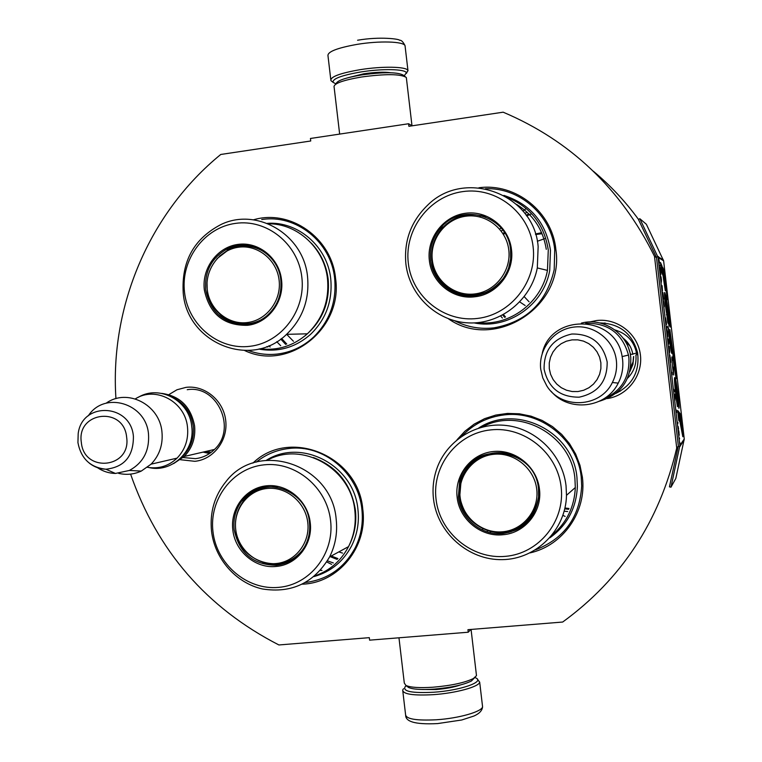 <?xml version="1.0" encoding="UTF-8"?>
<svg xmlns="http://www.w3.org/2000/svg" width="762" height="762" viewBox="0 0 762 762"><rect width="100%" height="100%" fill="white"/><g stroke="black" fill="none" stroke-linecap="round" stroke-linejoin="round"><path stroke-width="1.14" d="M130.588 474.107C157.277 550.897 206.712 607.847 278.892 644.957L369.313 637.661L369.608 640.156L468.239 632.222L467.944 629.688L562.67 622.04C621.478 579.263 659.492 521.265 676.723 448.066L654.501 256.337C620.935 188.766 570.49 140.713 503.158 112.185L408.889 126.301L408.584 123.749L310.439 138.474L310.734 140.989L220.761 154.467C149.114 212.874 109.785 306.648 115.938 398.659M589.617 321.993L596.465 320.545C617.096 317.897 637.584 333.556 640.318 354.263C643.347 374.923 627.917 395.535 607.343 398.574M168.869 394.611L176.984 389.763L186.071 387.353C204.807 384.981 223.485 400.46 225.704 420.376C228.2 440.265 213.655 459.467 194.872 461.315L180.451 459.724M244.688 350.558C288.417 371.637 343.319 328.736 335.537 278.159C331.775 237.906 290.208 208.759 253.432 219.827M302.381 584.168C338.49 583.054 368.027 546.849 362.769 509.187C358.511 455.609 289.331 427.396 252.908 463.115M530.152 552.869C563.147 545.554 586.94 511.407 582.378 477.126L579.977 465.306L575.643 454.028L569.481 443.627L561.689 434.388L552.488 426.596L542.153 420.453L530.99 416.147L519.313 413.785L507.473 413.423L495.786 415.071L484.594 418.671L474.212 424.101L464.925 431.216L456.99 439.807M448.513 318.84C494.395 351.358 564.899 306.857 555.85 249.422C552.231 211.76 515.531 182.661 478.907 187.766M468.239 632.222L470.868 629.45M676.723 448.066L678.294 446.208L669.436 486.851L670.97 487.194L675.818 478.431L684.257 438.988L663.626 260.842L646.357 224.257L639.842 218.732L658.082 257.375L679.885 445.551L670.97 487.194M684.057 437.255L663.759 262.023M654.501 256.337L656.52 257.575L678.323 445.713M593.303 171.193C610.276 185.318 625.326 201.387 638.48 219.399M662.616 259.451L663.14 260.547M408.584 123.749L412.232 125.797M599.618 322.926C619.639 323.507 632.298 333.461 637.603 352.796C639.804 371.446 632.536 384.991 615.791 393.43M187.223 389.715C217.256 384.572 237.373 428.939 214.274 449.628C208.94 454.8 202.654 457.81 195.424 458.657L183.128 457.543M601.656 323.431L604.628 323.021M620.506 391.03L617.468 392.02M209.893 453.257L204.102 451.866M629.841 371.599L632.955 364.369L633.698 356.521M627.583 378.19C633.946 371.704 636.718 363.931 635.899 354.882M487.737 530.857L487.032 530.352M459.696 488.032L459.524 487.137M256.28 462.096C265.805 454.438 276.654 449.904 288.817 448.504C323.174 443.979 358.321 472.869 361.864 509.159C363.35 522.722 361.188 535.505 355.359 547.507C344.472 567.9 327.851 579.558 305.486 582.501M261.728 219.561C296.008 213.941 331.099 241.925 334.651 278.349C336.737 301.523 329.708 321.107 313.582 337.08C303.238 346.615 291.255 352.254 277.635 354.016C267.567 355.187 257.785 354.006 248.279 350.491M485.442 188.728C519.427 187.242 551.297 215.017 554.726 249.65L554.203 269.672C546.535 302.562 526.437 321.964 493.9 327.86C480.108 329.413 467.058 327.06 454.771 320.821M461.972 436.093C473.402 424.034 487.442 416.985 504.082 414.938C540.525 410.118 577.663 439.731 581.225 477.136L581.692 485.994C579.672 517.274 564.318 538.543 535.629 549.821M474.945 677.532L475.964 677.99C484.87 681.952 460.058 690.524 433.626 692.239C411.899 693.306 402.422 691.439 405.193 686.629L406.279 685.733M477.222 678.971L479.689 682.181C479.069 686.781 455.79 693.163 433.464 694.658C413.233 695.744 402.965 694.211 402.679 690.039L403.546 688.686M405.26 76.648L403.527 75.305C398.107 72.019 384.172 71.895 361.712 74.914C345.062 77.781 336.518 80.791 336.09 83.944L333.185 82.429C332.042 78.896 341.214 75.409 360.693 71.99C382.153 68.485 405.451 68.999 406.346 72.819L404.212 75.829M332.08 81.563L330.898 80.543C330.26 76.829 339.947 73.209 359.978 69.704C382.143 66.075 406.327 66.532 407.946 70.418L406.441 73.39M407.27 686.495L408.47 687.419C412.747 689.372 421.234 689.943 433.93 689.124C450.971 687.629 463.487 684.914 471.459 680.99L474.421 677.894M398.964 637.794L404.298 683.047L405.87 685.419C410.432 687.495 419.529 688.096 433.149 687.21C451.437 685.6 464.858 682.704 473.402 678.523L476.488 675.656L476.355 674.494M334.023 86.868C333.899 83.477 343.024 80.201 361.398 77.019C385.505 73.781 400.441 73.904 406.222 77.4L406.46 78.6M211.265 452.266L206.311 451.352M209.502 453.533L203.083 452.104M161.649 393.373C179.908 395.897 190.891 406.727 194.586 425.882C195.71 437.893 192.272 448.094 184.252 456.467L173.631 463.591M172.041 397.012C184.042 402.698 191.11 412.375 193.234 426.053C194.358 438.521 190.557 448.856 181.832 457.076M135.312 398.888C155.505 385.715 185.309 401.688 187.5 427.168C188.643 439.341 185.156 449.666 177.051 458.143C168.612 466.096 158.753 469.154 147.476 467.316M106.175 403.193C127.054 387.944 159.62 404.46 161.944 431.835C163.135 444.541 159.525 455.314 151.095 464.163L141.275 471.078C133.998 474.412 126.454 475.164 118.643 473.354M88.325 415.766C104.461 390.735 146.114 403.117 148.504 434.054C149.581 450.761 143.208 462.896 129.378 470.449L115.424 473.459C108.947 473.307 102.956 471.373 97.45 467.649M633.536 356.568L632.86 363.788L630.098 370.494M605.314 323.088L601.847 323.488M585.711 323.307C608.105 322.85 622.354 333.423 628.469 355.044L628.888 357.807C629.841 377.447 621.344 391.211 603.39 399.098M628.469 355.044L622.135 356.587L622.583 359.483C623.478 367.798 622.03 375.676 618.239 383.105C606.209 408.261 568.585 412.585 551.078 391.239M622.135 356.587C616.191 314.782 551.04 312.63 542.258 353.33M616.372 360.578C617.21 368.294 615.867 375.609 612.353 382.514C600.342 407.918 561.118 409.661 546.764 385.81L542.782 377.885L540.734 369.256C538.229 349.129 553.707 329.365 573.957 327.069C594.169 324.479 614.162 340.185 616.372 360.578M630.698 354.654L628.726 348.634M633.336 361.283L630.669 367.208M630.469 368.579L632.212 365.96M632.984 363.226L630.612 367.617M281.511 279.778C284.521 301.485 268.186 323.193 247.498 325.307C223.876 325.784 209.483 313.982 204.33 289.903C201.625 268.415 217.256 247.098 237.915 244.412C258.537 241.402 279.082 257.975 281.511 279.778M280.807 279.94C282.054 294.78 277.197 306.915 266.233 316.354C260.718 320.716 254.546 323.355 247.707 324.26C224.704 324.717 210.693 313.239 205.673 289.798C204.454 271.739 211.379 258.251 226.457 249.307C248.45 236.887 278.511 253.651 280.807 279.94M286.769 344.043L281.607 338.452M285.674 344.405L280.759 339.061M286.683 334.337L293.456 341.271M280.711 345.738L276.758 341.709M270.11 347.005L268.957 345.719M244.145 245.193L243.421 246.069M238.658 323.936L238.22 323.221M231.848 247.031L230.229 249.117M259.813 348.786C277.654 350.92 293.503 345.929 307.362 333.813C322.726 318.973 329.441 300.638 327.498 278.806C324.393 248.241 297.418 223.39 268.224 223.78M307.553 276.806C303.819 234.906 257.337 207.102 221.285 224.371C193.967 238.516 181.289 261.423 183.232 293.103C187.109 343.081 251.127 369.332 286.579 334.337C302.6 318.811 309.591 299.637 307.553 276.806M301.828 277.12C298.142 243.878 266.748 218.713 235.429 223.39C204.045 227.581 180.451 259.966 184.547 292.494C188.195 325.098 218.618 350.339 249.993 346.3C281.416 342.748 305.981 310.296 301.828 277.12M220.018 314.439C226.971 320.821 235.077 324.183 244.354 324.517M249.612 245.745C242.211 244.897 235.172 246.183 228.495 249.584L219.323 256.289M267.167 223.361C297.894 220.961 327.527 246.621 330.746 278.902C332.708 300.904 325.965 319.411 310.505 334.404C295.323 347.634 278.054 352.511 258.709 349.053M230.705 247.431L229.01 249.679M279.111 280.159C281.654 300.409 266.719 320.288 247.46 322.545C228.248 325.098 209.483 309.629 207.245 289.579C204.73 269.567 219.304 249.717 238.535 247.221C257.737 244.431 276.863 259.861 279.111 280.159M261.156 319.792C251.765 324.479 242.164 325.107 232.334 321.688M265.662 252.87C253.594 244.869 241.078 243.954 228.124 250.127L216.97 258.689M310.191 522.351C313.192 544.011 296.809 565.023 276.073 566.452C255.432 568.776 234.934 551.345 232.82 529.876C230.114 508.454 245.802 487.794 266.519 485.804C287.188 483.489 307.772 500.624 310.191 522.351M309.458 522.322C310.41 531.076 308.81 539.21 304.648 546.716C298.094 557.613 288.627 563.794 276.254 565.252C253.203 564.956 239.163 553.098 234.144 529.647C233.029 518.846 235.62 509.226 241.916 500.767C260.556 473.983 306.895 488.452 309.458 522.322M337.957 558.594L331.27 555.993M337.156 559.422L330.117 556.622M338.804 551.907L342.548 553.088M333.327 562.966L327.441 560.832M331.613 564.356L326.746 561.975M256.213 489.566L255.965 490.604M286.16 562.889L285.093 562.223M272.529 564.404L272.005 564.051M245.897 496.386L245.364 498.824M314.801 575.901C329.727 570.719 340.976 560.965 348.529 546.63C354.139 535.372 356.235 523.342 354.825 510.55C351.206 468.573 302.362 440.865 267.443 460.172M336.175 519.179C331.937 464.344 258.08 439.712 226.238 481.26C214.522 495.624 209.626 512.302 211.541 531.304C214.789 558.908 236.03 583.101 262.442 588.969C291.798 593.579 314.192 582.882 329.622 556.889C335.461 545.125 337.642 532.552 336.175 519.179M330.556 520.37C326.879 487.242 295.427 461.22 264.033 464.839C232.572 467.973 208.902 499.358 212.989 531.809C216.618 564.299 247.107 590.369 278.549 587.378C310.048 584.883 334.699 553.45 330.556 520.37M262.719 562.432C272.101 565.528 281.235 565.071 290.122 561.051M260.29 488.071C253.727 490.499 248.26 494.509 243.897 500.091L238.887 508.74M266.395 460.258C301.628 437.721 354.216 465.487 357.94 509.473C359.359 522.37 357.245 534.495 351.615 545.849C343.281 561.613 330.737 571.852 313.992 576.577M245.059 497.195L244.535 499.796M307.772 522.503C310.305 542.696 295.313 561.956 276.015 563.556C256.746 565.461 237.954 549.497 235.725 529.504C233.21 509.549 247.84 490.309 267.119 488.471C286.369 486.318 305.524 502.272 307.772 522.503M302.819 549.64C295.275 559.241 285.483 564.051 273.425 564.08M277.216 487.147C263.614 485.632 252.479 490.166 243.783 500.739C237.334 509.13 234.629 518.655 235.668 529.323M511.483 249.622C514.569 272.015 497.081 294.494 475.069 296.751C453.161 299.952 431.502 282.616 429.349 260.394C426.587 238.23 443.322 216.16 465.306 213.293C487.251 210.102 509.026 227.124 511.483 249.622M510.569 249.812L510.626 258.985L508.673 267.957C502.615 283.702 491.433 292.941 475.136 295.694C453.809 298.799 432.711 281.921 430.625 260.29C429.454 248.393 432.635 237.811 440.179 228.524C460.829 201.625 508.044 215.57 510.569 249.812M454.209 292.17L453.952 291.408M452.904 291.513L452.657 290.751M470.897 215.856L472.221 214.513M481.155 215.56L479.631 216.875M462.315 294.322L462.667 295.132M469.459 215.894L470.745 214.532M448.056 288.465L447.846 287.741M465.03 215.16L463.801 216.541M445.427 286.35L445.36 285.75M455.657 219.065L458.562 216.913M442.322 226.171L440.836 228.714M439.274 231.686L438.502 233.305M432.187 261.537L432.187 262.442M478.06 322.621C509.578 326.431 541.658 302.581 547.459 270.396L548.278 250.003C544.287 224.6 530.628 207.064 507.292 197.396M538.153 246.574C534.076 193.719 464.429 168.307 427.739 205.064C411.08 221.209 403.803 240.83 405.889 263.919C409.508 295.761 437.093 321.802 468.868 322.917C500.615 324.298 531.076 300.104 537.305 267.938L538.153 246.574M533.114 246.783C529.371 212.474 496.1 186.633 462.763 191.605C429.377 196.072 404.127 229.591 408.318 263.147C412.013 296.77 444.227 322.707 477.612 318.421C511.045 314.63 537.362 281.026 533.114 246.783M485.584 216.875C468.478 211.674 453.771 215.675 441.446 228.886C433.93 238.135 430.749 248.688 431.921 260.537C435.597 280.626 447.37 292.408 467.22 295.885M503.901 195.415C530.323 204.054 545.84 222.333 550.478 250.25L549.716 270.51C543.754 305.21 507.568 329.956 474.174 322.907M542.058 233.705L535.648 234.553M525.151 305.505L519.779 301.942M529.066 301.79L524.266 296.704M537.324 241.259L545.43 238.411M505.52 317.021L503.501 314.592M503.587 234.563L504.787 233.067M526.656 215.932L530.952 214.055M499.653 229.086L501.101 228.009M522.98 211.084L525.523 209.036M502.406 318.049L500.701 316.068M501.367 231.229L502.568 229.838M524.799 213.36L527.218 212.312M504.644 317.325L502.739 315.011M503.091 233.753L504.282 232.277M526.161 215.208L528.914 213.951M535.467 233.991L541.649 232.696M508.797 250.031C511.388 270.929 495.395 291.522 474.907 293.922C454.457 296.628 434.588 280.749 432.321 260.061C429.739 239.42 445.341 218.865 465.811 216.208C486.242 213.246 506.501 229.095 508.797 250.031M504.073 277.454C489.518 295.618 471.945 299.809 451.352 290.027M539.448 489.061C542.525 511.407 524.989 533.181 502.93 534.743C480.965 537.229 459.267 519.332 457.124 497.186C454.371 475.088 471.145 453.685 493.185 451.533C515.188 449.047 536.991 466.63 539.448 489.061M538.515 489.061L538.629 497.376C535.324 518.112 523.437 530.162 502.968 533.524C481.594 535.953 460.467 518.522 458.381 496.967L459.619 481.155C468.954 439.807 535.41 445.941 538.515 489.061M517.027 529.495L515.75 528.904M515.817 530.076L514.493 529.447M472.773 462.277L472.764 461.105M479.689 456.6L479.631 457.438M522.999 524.627L523.999 525.008M471.764 463.201L471.735 461.963M510.873 531.962L509.311 531.171M468.011 465.677L468.078 467.22M466.877 468.82L466.687 467.258M508.987 532.495L507.14 531.657M483.022 528.971L482.441 528.504M459.496 492.966L459.296 492.185M552.221 535.029C566.747 522.694 574.443 506.854 575.32 487.518L574.9 478.441C571.262 434.997 519.236 406.689 482.127 427.072M566.052 485.813C562.575 455.162 536.791 429.177 506.635 425.539C476.488 421.719 446.589 440.465 436.778 468.811C433.416 478.555 432.321 488.585 433.492 498.91C437.264 532.724 468.411 560.422 502.358 559.632C536.305 559.251 565.861 529.952 566.49 495.319L566.052 485.813M561.127 486.918C557.393 452.733 524.066 426.015 490.652 429.901C457.19 433.292 431.863 465.801 436.045 499.272C439.731 532.79 471.992 559.565 505.454 556.346C538.963 553.631 565.356 521.065 561.127 486.918M481.174 455.886C470.935 461.2 464.144 469.421 460.8 480.536L459.572 496.291C461.896 527.047 502.396 544.354 525.285 523.923M478.66 428.063C515.998 403.222 573.195 431.416 576.958 477.498L577.377 486.499C576.329 508.178 567.166 525.275 549.888 537.801M569.004 508.483L564.975 508.006M565.118 516.426L562.937 515.36M567.671 511.55L564.194 511.207M568.662 509.321L564.785 508.854M536.734 489.242C539.315 510.092 523.275 530.038 502.739 531.781C482.241 533.829 462.344 517.436 460.086 496.814C457.514 476.231 473.154 456.295 493.671 454.304C514.15 451.99 534.448 468.373 536.734 489.242M538.486 488.88L538.582 496.881C534.086 520.551 519.894 532.333 496.005 532.238M518.255 457.972C496.957 444.922 466.982 457.162 461.077 480.974L459.734 496.538M658.568 257.67L659.082 261.899M659.197 261.88L659.397 263.204M659.454 263.195L659.311 262.69M659.416 262.68L659.321 261.985M659.359 261.976L659.225 261.09M659.263 261.09L658.244 256.632M659.254 262.29L658.749 257.785L659.254 262.299M679.923 421.643L682.809 436.721L680.133 413.575L677.647 410.461L678.799 420.443L679.923 421.643M677.428 406.66L675.846 387.858L678.875 408.28C680.114 408.88 675.837 376.114 675.122 378.6C673.446 372.647 675.38 394.659 677.428 406.66M671.732 344.491L673.446 359.264L672.217 357.34C671.236 354.159 672.417 367.198 673.656 374.99L673.351 367.103L674.58 369.094L676.151 378.771L675.656 370.732L669.846 329.594L670.503 343.576L668.036 326.003C669.055 338.242 670.236 347.234 671.579 352.997C672.503 355.806 670.817 341.433 670.912 338.852L671.732 344.491M667.76 322.497L670.141 327.108C668.312 309.42 666.655 298.294 665.169 293.722L665.083 293.57C663.673 287.912 665.064 305.848 666.769 313.963L667.76 322.497M665.283 290.608L661.854 265.557L660.483 262.48L661.635 272.482L663.007 275.473L665.283 290.608M664.045 270.434L662.569 267.138L663.702 276.968L664.493 278.73L667.426 299.666L664.045 270.434L662.93 270.291M659.711 265.014L659.835 266.09L659.416 265.052M660.006 267.519L660.835 274.653L660.006 267.519M661.492 280.368L660.778 276.149L661.426 282.13M662.111 285.721L662.464 290.989L662.111 285.721M664.245 306.734L663.54 300.647L664.245 306.734M666.35 324.45L665.531 317.83L666.559 324.45M666.779 326.412L667.017 328.012L666.779 326.412M667.512 332.299L666.883 329.46L667.712 336.623L667.407 332.308M669.579 352.539L669.16 346.567L669.522 352.177M671.96 372.342L672.246 374.847L671.96 372.342M677.942 422.329L677.799 423.71L677.942 422.329M679.066 434.607L678.694 430.778L679.066 434.607M679.037 432.806L678.771 430.673L679.037 432.806M663.654 299.275L662.864 292.494L663.654 299.275M670.693 362.379L669.865 355.225L670.693 362.379M678.18 426.52L678.618 429.235L678.18 426.52M674.132 391.678L673.856 389.363L674.132 391.678M674.199 390.077L674.322 391.735L674.151 390.077M674.408 394.392L675.065 400.117L674.408 394.392M676.323 410.032L676.618 412.528L676.323 410.032M679.456 438.007L679.561 438.902L679.456 438.007M679.885 442.608L680.304 446.122L679.885 442.608M658.435 256.537L658.568 257.68L658.082 257.375M680.133 413.575L679.133 413.68L677.837 412.071M681.018 421.1L680.028 421.205L679.133 413.68M680.78 421.748L679.999 421.834M677.428 403.612L676.951 403.66M677.97 403.974L677.561 399.821M676.132 388.277L674.484 379.619M673.446 359.264L672.436 359.378M670.598 348.425L670.179 343.605M668.779 329.013L668.284 329.07M670.474 338.899L669.912 334.937M674.018 360.283L673.017 360.397L672.894 359.321M674.38 360.893L673.017 360.397M674.399 368.798L673.389 360.998M675.122 378.6L674.57 378.666M665.083 293.57L664.521 293.637M668.798 324.174L667.912 316.316M666.188 303.105L664.474 294.627M663.702 276.958L663.188 277.025M661.854 265.557L660.854 265.681M662.121 273.529L660.854 265.738M663.826 277.235L663.054 270.558M661.33 278.94L661.454 280.349M661.121 277.33L661.283 278.921M666.331 322.126L666.236 323.745M668.665 342.281L668.607 344.119M669.655 350.844L669.598 352.701M680.342 444.732L684.257 438.988M668.445 316.249L667.502 314.411C667.093 315.973 665.016 299.657 666.083 302.905C666.655 303.124 667.445 307.572 668.445 316.249L667.436 316.373L666.54 314.639M639.842 218.732L638.432 219.427L656.52 257.575M676.265 388.258L678.028 398.964L676.265 388.239M667.502 314.411L666.531 314.535M661.387 281.511L661.273 280.978M661.311 280.968L661.178 280.264M661.216 280.254L660.94 278.111M660.978 278.111L660.883 277.587M663.873 302.638L664.245 305.857L663.854 302.638M666.236 323.374L666.121 322.85M666.159 322.84L666.036 322.126M666.074 322.126L665.664 318.907M665.693 318.907L666.293 322.126M667.207 331.422L667.588 334.642L667.188 331.422M668.579 343.586L668.464 343.052M668.503 343.052L668.379 342.348M668.417 342.338L667.998 339.128M668.255 339.08L668.626 342.29M669.569 352.168L669.455 351.644M669.493 351.634L669.369 350.93M669.407 350.92L668.998 347.71M669.246 347.643L669.617 350.853M679.18 435.083L678.961 433.692M678.98 433.692L678.761 431.892M678.79 431.683L679.237 435.207M670.189 357.159L670.57 360.378L670.189 357.159M674.646 394.192L675.113 398.697L674.389 394.221M422.205 689.486L436.026 689.543C445.856 688.743 454 687.21 460.438 684.952M482.413 705.402L482.575 706.765C481.994 711.708 458.743 718.356 436.416 719.766C416.176 720.766 405.889 719.023 405.565 714.537L402.831 691.296M390.763 72.742C384.086 71.79 375.047 72.152 363.636 73.819L348.034 77.714M330.765 79.41L327.993 55.855C327.308 51.816 336.985 47.996 357.007 44.387C379.152 40.672 403.374 41.405 405.032 45.634L405.184 46.882M89.306 463.153C94.269 467.03 99.803 469.049 105.908 469.211C124.349 467.173 133.521 456.228 133.407 436.378C130.864 403.441 82.039 401.288 78.191 433.597L77.934 442.589M81.324 442.312C83.83 473.383 131.397 468.325 126.644 437.245C123.949 405.917 76.429 411.499 81.324 442.312M629.945 345.986L625.05 340.976L629.917 345.929M623.211 338.252C628.526 342.376 631.736 347.758 632.831 354.387C631.727 347.777 628.517 342.395 623.221 338.261M614.915 329.927C627.374 333.67 634.689 341.957 636.851 354.768M544.097 369.199C548.278 387.925 559.965 397.25 579.177 397.173C597.999 393.059 607.333 381.324 607.171 361.969C602.885 343.081 591.102 333.766 571.824 334.013C553.098 338.29 543.849 350.015 544.097 369.199M549.288 368.665L550.593 374.313L553.117 379.543L556.746 384.077L561.289 387.706L566.518 390.23L572.186 391.535L577.996 391.544L583.673 390.258L588.921 387.734L593.474 384.105L597.094 379.543L599.618 374.275L600.894 368.589L600.875 362.75L599.561 357.064L596.998 351.806L593.341 347.253L588.759 343.633L583.492 341.119L577.806 339.852L571.986 339.881L566.318 341.205L561.099 343.757L556.584 347.405L553.002 351.968L550.516 357.207L549.259 362.864L549.288 368.665M311.239 243.068C320.726 253.098 326.365 265.119 328.155 279.111C330.089 302.438 322.316 321.393 304.857 335.975M241.564 323.64L242.04 324.393M266.814 346.586L267.7 347.015M247.402 245.421L246.812 246.116M235.506 246.021L234.153 247.64M229.372 320.497L229.705 321.04M313.411 457.543C337.156 466.639 351.139 484.099 355.378 509.921C356.749 522.341 354.73 534.029 349.329 544.992M288.217 561.023L289.122 561.575M320.383 570.414L321.907 570.405M259.232 488.413L259.023 489.223M248.736 493.976L248.25 495.91M275.987 564.004L277.749 565.08M435.007 271.539L435.112 272.282M446.227 224.095L444.922 226.066M459.943 484.232L460.096 485.203M489.785 531.162L490.566 531.666M679.885 445.551L680.361 444.837M658.882 257.88L663.626 260.842M658.416 257.013L663.359 259.928M678.294 446.208L679.828 446.551L680.361 445.76M680.371 445.703L684.209 439.931M656.377 257.089L658.292 256.718M479.689 682.181L482.575 706.765C482.26 710.508 479.393 713.594 473.954 716.023L461.734 719.995L437.578 723.586C413.518 724.767 406.117 721.109 405.641 715.699M406.346 72.819L408.051 70.628M333.185 82.429L331.041 80.753M407.946 70.418L405.032 45.634C403.06 41.739 401.222 39.948 399.536 40.272C399.85 39.1 380.409 36.281 357.578 40.234M408.47 687.419L405.87 685.419M471.459 680.99L473.402 678.523M471.068 629.441L476.488 675.656M334.108 87.03L339.652 134.093M406.337 77.562L411.975 125.654M214.436 449.466L184.252 456.467M177.051 458.143L151.095 464.163M129.378 470.449L141.275 471.078M77.934 442.617C81.029 458.638 90.345 467.497 105.908 469.211L115.424 473.459M637.603 352.806L630.326 354.587M612.353 382.514L618.239 383.105M138.208 397.345C159.468 384.305 189.567 400.717 191.729 426.463C195.491 451.39 170.821 474.021 147.647 467.182M581.349 323.117C603.771 317.021 628.707 334.156 630.765 357.483C631.374 379.952 620.963 394.516 599.542 401.183M247.517 245.431L246.936 246.126M241.716 323.65L242.192 324.402M266.871 346.567L267.805 347.015M235.572 246.012L234.229 247.621M229.486 320.554L229.829 321.107M228.495 249.584L226.457 249.307M307.362 333.813L286.579 334.337M207.226 289.712C209.369 315.963 240.544 332.594 262.814 318.802M207.026 282.731L207.216 289.608M259.347 488.375L259.147 489.175M288.35 560.965L289.246 561.508M320.421 570.376L321.974 570.367M248.812 493.919L248.326 495.843M276.111 563.994L277.863 565.061M243.897 500.091L241.916 500.767M348.529 546.63L329.622 556.889M235.687 529.485C238.058 563.032 285.217 576.758 303.619 548.43M446.37 223.971L445.075 225.923M435.112 271.777L435.216 272.529M546.278 249.326C543.125 229.619 533.19 214.627 516.474 204.33M441.446 228.886L440.179 228.524M547.459 270.396L537.305 267.938M432.035 260.328C434.445 298.028 490.68 308.124 506.53 273.129M441.493 229.324C434.102 238.344 430.94 248.641 432.016 260.213M459.991 484.003L460.134 484.984M490.004 531.219L490.795 531.724M460.8 480.536L459.619 481.155M575.32 487.518L566.49 495.319M459.753 496.7C464.21 518.379 477.374 530.276 499.262 532.39C521.256 530.628 534.362 518.798 538.582 496.881M675.027 387.944L675.846 387.858M670.255 338.928L670.912 338.852M669.912 343.643L670.503 343.576M664.502 293.799L665.169 293.722M658.692 257.099L663.435 260.099M657.882 256.584L658.368 256.889M677.37 399.84L677.942 399.783M665.169 303.019L665.788 302.943"/></g></svg>
